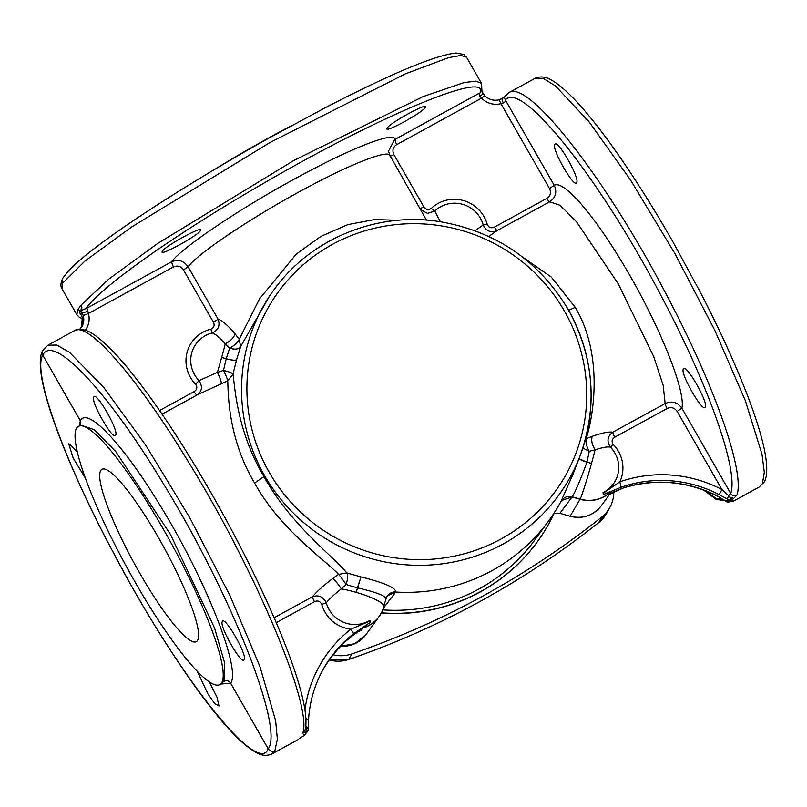 <?xml version="1.0" encoding="UTF-8"?>
<svg xmlns="http://www.w3.org/2000/svg" width="807" height="807" viewBox="0 0 807 807"><rect width="100%" height="100%" fill="white"/><g stroke="black" fill="none" stroke-linecap="round" stroke-linejoin="round"><path stroke-width="1.21" d="M196.293 621.461A98.232 16.856 61.3 0 1 196.293 641.656A98.232 16.856 61.3 0 1 149.144 588.959A98.232 16.856 61.3 0 1 101.985 489.506A98.232 16.856 61.3 0 1 101.904 469.361A98.232 16.856 61.3 0 1 149.002 521.776A98.232 16.856 61.3 0 1 196.293 621.461M553.773 513.514L559.907 513.292L572.153 496.809L580.162 499.109A31.866 1.432 -74 0 0 591.501 463.48L586.941 462.179A187.819 183.915 -151.5 0 1 586.941 462.179C580.354 480.236 575.431 491.786 572.153 496.809C567.291 495.77 563.558 497.304 560.966 501.399L560.895 501.581A179.093 175.371 -151.5 0 1 548.972 520.495L535.061 539.671A176.007 172.345 -151.5 0 1 382.74 609.87M548.972 520.495A179.093 175.371 -151.5 0 1 395.773 592.035L387.552 595.727L386.23 598.078M383.285 608.377L395.844 591.854C395.521 587.617 383.89 582.634 360.961 576.914A178.004 174.302 -151.5 0 1 360.941 576.914L346.808 572.93C348.039 575.209 347.797 579.073 346.092 584.52A9.815 0.676 55.2 0 0 338.587 574.372L346.808 572.93C333.604 556.598 290.227 524.368 263.98 476.644C236.128 429.889 234.787 384.041 232.981 374.186L236.572 359.761A178.004 174.302 -151.5 0 1 236.582 359.73L240.607 346.637L269.982 295.301M76.413 428.497A147.197 25.259 61.3 0 1 78.42 426.389A147.197 25.259 61.3 0 1 167.372 536.272A147.197 25.259 61.3 0 1 221.864 682.47A147.197 25.259 61.3 0 1 219.857 684.578A147.197 25.259 61.3 0 1 130.905 574.695A147.197 25.259 61.3 0 1 76.413 428.497M215.963 168.623A147.197 15.908 -29.8 0 1 292.285 125.236M560.966 501.399L572.869 474.536L579.779 456.641A175.613 171.972 -151.5 0 1 430.04 565.001A175.613 171.972 -151.5 0 1 264.615 475.636A175.613 171.972 -151.5 0 1 273.694 290.177L269.881 295.443M623.206 487.983A4.903 0.726 -107.6 0 0 623.317 487.993C603.596 495.932 610.021 494.54 608.145 495.004L608.236 494.923A31.513 30.858 -151.5 0 1 608.165 494.994L610.253 492.3A31.897 31.231 -151.5 0 1 580.072 499.281L572.082 496.991L561.622 500.441L560.895 501.581M220.825 684.043L230.641 683.226L268.227 748.815A4.903 0.535 150.2 0 0 268.217 748.835L230.651 683.216C228.926 680.785 226.696 680.16 223.983 681.32L219.857 684.578M223.993 681.29C226.706 680.14 228.926 680.775 230.651 683.206C228.926 680.785 226.706 680.15 223.983 681.31L224.477 662.355L214.571 628.088L170.509 534.516L115.905 451.779L94.237 429.627L80.65 425.168L78.42 426.389M162.046 414.152L196.979 395.016A4.903 0.837 61.3 0 1 194.154 391.577C197.11 389.579 197.584 387.108 195.576 384.182L199.057 380.622C202.799 386.614 202.103 391.415 196.979 395.016L227.735 380.803C228.31 391.324 227.362 437.455 254.578 482.99C280.1 529.533 324.606 559.463 338.587 574.372L332.777 578.458C323.456 585.549 316.697 591.632 312.491 596.726C318.462 594.598 323.062 596.615 326.28 602.768L321.67 604.372C326.26 618.515 335.954 626.807 350.742 629.258L370.02 620.997L370.181 622.379L361.899 628.35A31.897 31.231 -151.5 0 0 379.038 616.629A31.897 31.231 -151.5 0 0 382.811 609.688A31.897 31.231 -151.5 0 0 382.841 609.608M395.844 591.854C390.881 591.894 387.602 594.214 385.998 598.794C385.575 595.788 376.072 592.156 357.471 587.889L346.092 584.52L341.321 588.878C334.562 594.123 329.549 598.754 326.28 602.768A29.223 28.618 -151.5 0 0 369.848 620.381L370.02 620.997M603.182 493.269L603.343 494.641L603.011 492.653L603.182 493.269L619.837 481.829A33.723 33.026 -151.5 0 0 613.33 444.586L610.415 447.108C607.429 446.523 602.315 447.441 595.092 449.862A31.866 1.432 -74 0 1 591.501 463.46L586.951 462.149L589.281 451.295L582.825 448.056M603.011 492.653A29.223 28.618 -151.5 0 0 610.415 447.108C606.582 441.298 607.358 436.335 612.765 432.229C608.992 431.503 602.143 432.875 592.227 436.315C591.037 440.319 591.995 444.828 595.092 449.862L589.281 451.295A9.815 3.934 67.9 0 1 586.195 438.726L585.479 439.069M592.227 436.315L586.195 438.726C594.719 411.489 602.395 352.972 575.24 307.326L551.312 277.104L522.724 257.171M322.185 671.131A122.664 120.112 -151.5 0 1 349.734 637.843C354.757 633.808 358.722 631.185 361.637 629.964L361.899 628.35M361.637 629.964L360.921 630.438A31.513 30.858 -151.5 0 1 360.578 630.539L358.954 631.397C358.58 631.74 357.501 631.74 349.683 637.893L349.623 637.923M398.285 220.291L374.438 219.565L347.928 224.598L320.974 236.34L296.219 254.134L259.511 298.923L239.245 339.253L240.607 346.637C238.771 349.29 235.109 349.804 229.622 348.19L226.232 358.732C231.902 360.245 235.341 360.578 236.582 359.73M236.572 359.761A9.815 1.937 -164.5 0 1 226.232 358.762L223.468 370.413C229.047 371.714 232.214 372.975 232.981 374.186L227.735 380.803A9.815 0.847 -115.7 0 0 223.468 370.413L217.355 372.41A31.866 1.432 -74 0 0 221.673 357.451A31.866 1.432 -74 0 0 225.264 343.832C220.089 337.861 215.751 334.229 212.251 332.958C218.465 330.023 220.382 325.392 218.011 319.047A4.903 0.535 -29.8 0 1 213.381 322.124L183.421 269.81A4.903 0.535 -29.8 0 0 188.051 266.734C199.016 252.228 258.341 213.068 311.452 185.277C356.018 161.642 390.215 148.932 390.063 156.064M488.76 236.431L497.243 230.52A4.903 0.837 -118.7 0 1 494.419 227.09L546.823 198.381A4.903 0.837 -118.7 0 0 549.648 201.811L560.108 205.301L576.531 221.794L618.223 283.782L653.72 356.563L663.162 385.242L665.16 403.52L612.765 432.229A4.903 0.837 61.3 0 0 614.752 437.192L667.147 408.493A4.903 0.837 61.3 0 1 665.16 403.52C671.989 400.635 677.557 402.189 681.875 408.211L677.164 411.399C674.581 407.727 671.242 406.758 667.147 408.493M77.27 451.769L68.585 443.406L73.255 458.255L85.35 478.097M197.342 671.363L207.893 693.879L214.622 703.422L218.969 705.984L216.972 697.157L209.346 681.865M222.359 621.531C218.727 625.536 241.898 665.987 244.178 659.622C247.799 655.627 224.639 615.166 222.359 621.531L222.671 621.208M93.804 397.054C90.172 401.049 113.333 441.5 115.613 435.144C119.244 431.14 96.073 390.689 93.804 397.054L94.116 396.721M87.812 311.058A4.903 1.886 155.4 0 1 81.971 312.077L83.242 315.608L88.417 313.52L87.812 311.058A4.903 0.837 61.3 0 1 86.985 308.133L81.285 310.473L81.86 307.739L79.732 312.904L81.033 314.811A4.903 2.804 -35.7 0 1 81.033 314.811A4.903 2.804 -35.7 0 1 80.781 314.266L82.294 317.353A14.718 14.415 -151.5 0 1 81.557 327.148L82.274 317.464A4.903 0.716 -15.7 0 1 82.294 317.353M81.86 307.739L81.356 304.844L77.896 309.525L76.867 314.76L62.018 288.845L62.744 283.065L84.947 261.065L131.541 227.049L270.042 142.486L405.427 73.83L448.51 57.68L460.888 55.421L466.507 57.186L463.884 54.523L456.167 53.02C435.064 55.279 391.395 73.528 325.171 107.775L270.052 137.472C201.246 175.775 132.328 219.282 94.933 248.082C82.929 257.272 74.042 264.968 68.282 271.152L62.754 278.254A4.903 4.812 30.5 0 0 62.744 283.065L62.603 278.536C60.596 283.116 60.404 286.556 62.018 288.845M732.413 500.945L734.33 500.37L732.907 501.419L716.445 499.523L703.553 490M608.024 494.994L623.397 487.912A4.903 0.726 -107.6 0 1 623.317 487.993C655.869 478.188 687.503 481.033 718.21 496.517L726.381 501.409L727.077 500.33L728.398 500.895L727.672 502.337L734.33 500.37M603.343 494.641C608.276 492.159 610.586 491.332 610.274 492.169L610.253 492.3M603.374 494.59L621.067 487.267A122.664 120.112 -151.5 0 1 719.219 494.681L727.611 499.16M719.219 494.681L721.912 489.546L728.499 495.659L727.077 500.33M349.734 637.843L349.683 637.893C338.194 647.517 328.873 658.895 321.711 672.009M308.556 719.501A122.664 120.112 -151.5 0 1 322.659 670.264A122.664 120.112 -151.5 0 1 353.345 633.929L370.211 622.328M235.17 333.947C233.647 337.861 230.348 341.149 225.264 343.832L229.622 348.19A9.815 3.278 142.8 0 0 239.245 339.253L235.17 333.947C228.149 325.645 222.429 320.682 218.011 319.047L188.051 266.734C183.714 260.641 178.176 259.017 171.437 261.872C183.239 246.044 249.02 202.638 307.901 171.81C357.36 145.573 395.198 131.521 394.663 139.581L388.51 151.091L389.842 155.347L426.449 220.129M332.777 578.458C335.228 580.455 338.083 583.935 341.321 588.878A31.866 6.305 15.5 0 1 356.21 592.358L360.961 576.914M221.34 383.88C221.471 381.822 220.14 377.999 217.355 372.41L199.057 380.622A29.223 28.618 -151.5 0 1 212.251 332.958L210.798 329.185C214.016 327.763 214.884 325.413 213.381 322.124M276.236 622.641L314.478 601.689A4.903 0.837 61.3 0 1 312.491 596.726L274.138 617.738M475.111 230.731L483.191 224.961C486.308 231.296 490.999 233.152 497.243 230.52L549.648 201.811C555.73 197.624 557.254 192.127 554.227 185.317L549.517 188.515L500.925 103.679L503.346 102.943A4.903 0.535 150.2 0 0 505.928 100.996L554.227 185.317C562.64 180.011 589.645 209.699 617.587 254.992C654.527 313.721 686.354 389.579 681.875 408.211L730.718 493.501C732.332 495.72 734.39 496.285 736.902 495.216L731.858 500.169M299.599 738.526L304.925 734.975L303.967 734.673L304.925 734.975L305.439 734.219L306.176 732.645L302.807 733.028C312.773 705.52 253.6 566.282 185.681 457.448C135.263 375.124 87.509 320.904 74.163 330.82M230.651 683.206C241.434 669.235 204.645 577.035 158.989 503.629C122.513 443.628 87.166 406.395 80.357 420.77L42.781 355.161C53.141 332.998 108.209 391.869 163.982 484.735C231.195 594.194 284.074 728.156 268.227 748.815A4.903 4.802 29.7 0 0 274.884 750.732L274.884 750.732C272.161 751.902 269.942 751.267 268.217 748.835C257.998 777.161 176.693 673.966 112.718 551.453C63.269 458.729 32.32 371.886 42.771 355.181A4.903 0.535 150.2 0 0 42.771 355.181A4.903 4.802 -150.3 0 1 42.751 350.42L47.936 345.184L56.833 345.063L69.412 352.276L103.71 387.37L145.956 445.504L190.159 518.417L230.045 595.768L259.955 666.572L275.641 720.792L277.366 739.162L274.884 750.732L271.888 753.98C266.542 756.25 261.034 755.614 255.385 752.074C248.687 748.291 240.92 741.734 232.093 732.393C203.566 702.574 162.671 642.231 126.164 576.39L106.494 539.712C71.803 472.751 46.524 409.512 41.389 375.87C39.543 363.604 39.967 355.181 42.66 350.601L42.66 350.601A4.903 4.812 -152.7 0 1 42.7 350.51M764.3 481.769A4.903 4.802 -150.3 0 1 764.249 481.85L759.064 487.095L762.413 483.655L764.31 472.398L762.02 454.351L745.345 400.665L714.76 330.224L674.591 253.035L630.539 180.032L588.868 121.585L555.478 85.986L543.444 78.491L535.112 78.289C540.458 76.029 545.966 76.665 551.615 80.206C558.313 83.978 566.07 90.535 574.897 99.876C601.366 127.587 638.408 181.313 672.806 241.636L700.506 292.568C735.187 359.519 760.476 422.757 765.611 456.399C767.457 468.665 767.033 477.098 764.34 481.678L764.34 481.678A4.903 4.812 -152.7 0 1 762.413 483.655A4.903 4.802 -150.3 0 0 764.249 481.85L764.249 481.85A4.903 4.903 0 0 0 764.34 481.678M705.207 407.061C702.927 413.416 679.756 372.965 683.388 368.97C685.668 362.605 708.828 403.056 705.207 407.061L704.884 407.384M576.642 182.584C574.362 188.939 551.201 148.488 554.823 144.483C557.102 138.128 580.273 178.579 576.642 182.584L576.329 182.907M425.279 107.341C423.806 111.961 383.295 134.164 387.118 128.242C388.591 123.622 429.102 101.43 425.279 107.341L425.339 106.796M387.057 128.797L387.118 128.242M200.449 230.509C198.986 235.13 158.465 257.322 162.298 251.411C163.771 246.791 204.282 224.598 200.449 230.509L200.519 229.965M162.227 251.955L162.298 251.411M727.49 502.317L726.381 501.409L727.672 502.337M732.322 499.19L732.141 497.546L730.184 501.147L731.061 501.52L731.515 500.794M505.928 100.996L504.093 97.375L508.38 92.946L503.679 98.03M677.164 411.399L721.912 489.546A127.567 124.924 -151.5 0 0 619.837 481.829L621.067 487.267M727.611 499.15L729.064 499.735L728.398 500.895M305.772 718.593L308.567 719.582L308.496 728.761L306.257 726.976L305.742 725.12M322.659 670.264C314.357 685.627 309.656 702.07 308.567 719.582L308.546 719.652M353.345 633.929A4.903 0.918 -128.2 0 0 350.742 629.258A127.567 124.924 -151.5 0 0 304.905 710.261M308.496 728.761L307.679 731.384L305.823 733.492M420.255 208.448A4.903 0.535 -29.8 0 0 423.816 206.844C425.894 209.81 428.396 210.324 431.321 208.377A4.903 0.948 -133.6 0 0 434.741 211.071L440.37 221.723M494.419 227.09C491.12 228.512 488.729 227.614 487.226 224.407L483.191 224.961A29.223 28.618 -151.5 0 0 434.741 211.071L427.569 213.391L421.143 209.991M736.902 495.216C745.133 472.297 714.609 385.413 666.431 294.676C605.633 177.822 526.86 77.28 508.38 92.946L535.112 78.289M81.356 304.844L108.723 279.182L157.769 243.401L293.99 160.391L423.07 96.618L464.015 82.596L475.918 81.124L481.537 83.434L466.507 57.196M85.835 308.93C98.595 288.835 171.074 237.197 255.516 188.021C373.48 118.447 489.758 69.22 480.044 92.966L479.116 93.309A4.903 0.837 -118.7 0 0 479.953 96.235A4.903 1.886 -24.6 0 0 482.818 92.886L481.971 90.868M480.044 92.966L481.9 91.009M481.537 83.434L481.93 91.06M484.634 95.72L481.587 98.131A19.63 19.217 -151.5 0 0 500.925 103.679L499.14 99.876L504.093 97.375M503.346 102.943C501.974 100.35 501.722 98.817 502.579 98.343L502.408 98.404M479.953 96.235L481.587 98.131L396.62 144.675C392.948 147.167 392.031 150.445 393.856 154.52A4.903 0.535 -29.8 0 1 390.295 156.124M731.071 499.432L731.677 500.491M732.141 497.546L729.064 499.735M505.212 100.179C520.898 79.066 600.358 178.952 661.649 296.845C708.879 385.827 738.798 471.016 730.718 493.501L728.499 495.659L730.799 498.423M306.176 732.645L305.954 731.031L307.074 730.557L306.257 726.976L305.52 727.238M307.074 730.557L308.254 730.264L308.506 728.529M183.421 269.81C180.818 266.159 177.469 265.21 173.394 266.966L171.437 261.872L86.985 308.133M479.116 93.309L394.663 139.581L396.62 144.675M47.936 345.184L74.405 330.678C85.502 326.442 94.641 334.895 102.802 341.563C110.478 348.311 119.154 357.582 128.817 369.344C154.43 400.847 181.968 442.216 211.424 493.46C269.296 594.628 313.298 701.777 304.945 730.285L302.807 733.028M305.772 733.583L305.439 734.219M613.814 491.856A33.117 32.431 -151.5 0 1 609.941 507.31A33.117 32.431 -151.5 0 1 601.8 517.005A858.648 840.813 28.5 0 1 351.832 653.942A33.117 32.431 -151.5 0 1 333.16 654.78M381.398 612.806A179.093 175.371 28.5 0 0 549.416 522.684A179.093 175.371 28.5 0 0 554.096 513.423M381.287 613.027A179.093 175.371 28.5 0 0 549.305 522.896A179.093 175.371 28.5 0 0 549.355 522.785M568.088 309.394A175.613 171.972 -151.5 0 1 579.779 456.641C598.068 406.173 594.174 357.057 568.088 309.293C538.43 260.177 495.205 230.883 438.433 221.431C375.739 211.848 309.797 239.346 273.694 290.177M254.578 482.99L263.98 476.644M360.941 576.914L357.451 587.879A187.819 183.915 -151.5 0 1 357.451 587.879L356.21 592.358M586.941 462.179L578.972 458.729A9.815 1.937 15.5 0 0 586.951 462.149M575.24 307.326L568.713 310.382M564.305 310.856A170.711 167.17 -151.5 0 1 501.157 538.935A170.711 167.17 -151.5 0 1 269.316 472.468A170.711 167.17 -151.5 0 1 332.464 244.39A170.711 167.17 -151.5 0 1 564.305 310.856M553.763 513.534L559.866 513.282L570.125 516.228L580.162 499.109A31.866 31.211 -151.5 0 0 610.274 492.169M42.751 350.42L42.751 350.42A4.903 4.903 0 0 0 42.66 350.601A4.903 4.812 -152.7 0 0 42.771 355.181L80.347 420.79L80.529 425.228L80.357 420.77L79.167 425.985M704.531 490.363L715.95 498.272L724.333 500.128M609.779 493.995L601.265 505.727A29.002 28.396 -151.5 0 1 570.125 516.228L570.085 516.218M379.038 616.629L365.985 634.625A29.002 28.396 -151.5 0 1 340.746 646.175M226.232 358.762A187.819 183.915 -151.5 0 1 226.232 358.732L221.683 357.43L226.232 358.762M356.23 592.368A31.866 6.305 15.5 0 1 383.86 606.551A31.866 6.305 15.5 0 1 383.819 606.662A31.866 31.211 -151.5 0 1 382.871 609.527A31.866 31.211 -151.5 0 1 362.04 628.159M79.732 312.904A9.815 1.685 61.3 0 1 80.781 314.266L81.971 312.077L81.285 310.473M80.559 311.744L77.896 309.525M623.397 487.912A122.664 120.112 -151.5 0 1 718.26 496.426M159.554 410.531L194.154 391.577M83.242 315.608A14.718 14.415 -151.5 0 1 79.863 329.317M423.816 206.844L393.856 154.52M314.478 601.689C317.776 600.267 320.177 601.165 321.67 604.372M173.394 266.966L88.417 313.52A19.63 19.217 -151.5 0 1 85.26 330.224M195.576 384.182A33.723 33.026 -151.5 0 1 210.798 329.185M546.823 198.381C550.465 195.869 551.363 192.58 549.517 188.515M431.321 208.377A33.723 33.026 -151.5 0 1 487.226 224.407M613.33 444.586C611.313 441.661 611.787 439.2 614.752 437.192M329.195 660.025L348.856 659.41A858.648 840.813 28.5 0 0 598.824 522.472A33.117 32.431 28.5 0 0 606.975 512.768L598.804 522.502L601.8 517.005M329.226 659.985A33.117 32.431 28.5 0 0 348.856 659.41L351.832 653.942M365.985 634.625L354.909 643.673L340.715 646.205M382.811 609.688L386.039 598.663M559.876 513.323L570.095 516.258C582.805 519.234 593.195 515.723 601.265 505.727M82.546 318.624L79.469 317.423L76.867 314.76M81.033 314.811L82.274 317.464M718.22 496.517L727.097 502.065M732.695 500.774L730.981 501.591M732.907 501.419L759.064 487.095M304.854 735.036L300.456 737.921M298.045 739.656L271.888 753.98M499.22 99.796C493.652 101.036 488.8 99.634 484.654 95.609L482.818 92.886M82.062 326.3L79.328 329.831M508.642 92.795L508.077 93.128M348.816 659.45C440.229 627.917 523.561 582.261 598.804 522.502M609.941 507.31L606.975 512.768"/></g></svg>

